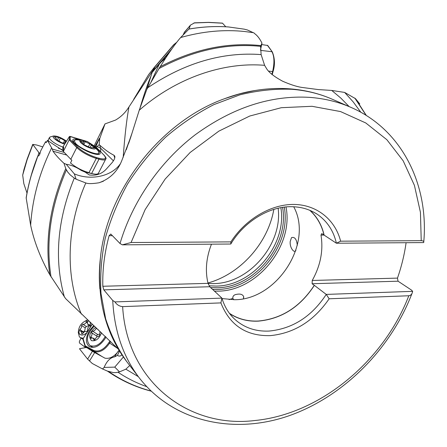 <?xml version="1.0" encoding="UTF-8"?>
<svg xmlns="http://www.w3.org/2000/svg" width="447" height="447" viewBox="0 0 447 447"><rect width="100%" height="100%" fill="white"/><g stroke="black" fill="none" stroke-linecap="round" stroke-linejoin="round"><path stroke-width="0.67" d="M254.265 33.179L254.807 33.748C257.438 35.631 259.824 38.76 261.97 43.147L260.528 49.835M261.97 43.147L260.595 46.348L261.126 54.59L264.607 65.335C223.371 61.809 176.23 77.873 139.24 110.236L130.775 137.089L121.69 160.87C117.337 171.648 109.778 178.951 99.005 182.778L103.425 181.208M264.607 65.335L266.339 68.235C268.597 72.235 274.017 76.56 282.605 81.203C290.142 84.511 296.478 86.573 301.613 87.394L318.214 89.562L331.73 90.439L344.643 92.423L355.544 98.709L366.311 115.471M359.79 103.944L355.544 98.709M86.232 347.598L86.651 347.537M129.731 365.495L125.847 369.177L119.533 371.882L116.069 372.58L113.443 372.608L107.453 371.116L102.553 368.971L92.283 363.495L87.595 359.086L79.454 348.744L86.075 347.515L87.232 347.911M81.052 338.122L79.37 341.435L79.426 342.95L85.662 347.582M123.372 357.002L114.767 367.121L104.117 367.428L102.553 368.971M104.117 367.428C106.772 361.098 110.28 357.572 114.65 356.846L117.416 355.393C119.12 356.46 120.601 356.253 121.869 354.784M92.423 351.253L87.595 359.086M123.193 157.333C124.713 136.452 126.63 119.656 128.948 106.945L127.507 109.113C124.316 113.633 120.321 117.293 115.522 120.081L105.017 123.897L99.742 138.553L99.173 144.699L99.631 145.063C105.017 149.823 109.783 153.209 113.924 155.226L114.762 156.115C115.203 157.579 114.387 159.68 112.303 162.412L105.905 169.519C101.368 174.095 95.809 175.9 89.221 174.933L85.187 172.14L81.242 170.43C76.387 167.117 71.386 165.066 66.24 164.278L74.314 173.861C90.612 180.839 111.42 176.459 120.165 164.066M105.017 123.897L94.133 145.906M95.725 146.94L99.424 138.335L94.965 146.448M96.239 147.309L99.173 144.699M295.897 250.326L295.886 250.348C294.59 253.857 289.421 247.811 290.232 241.386L291.505 237.636C294.735 236.636 296.668 239.212 297.3 245.358M233.787 299.753L232.831 298.373C232.624 296.713 233.368 295.495 235.072 294.718C239.737 293.439 242.604 294.098 243.665 296.691L243.403 298.719M222.053 298.574L234.792 299.725C277.196 299.725 313.598 242.85 293.718 206.765M211.465 244.168C206.184 257.796 205.039 270.86 208.028 283.353L209.766 286.739L211.694 288.645M229.4 313.302C237.877 318.934 247.509 321.51 258.293 321.035C281.414 318.879 300.066 306.994 314.263 285.37L314.37 285.365C300.155 307.055 281.454 318.979 258.277 321.142C247.604 321.616 238.05 319.097 229.624 313.598M112.409 235.703L109.113 235.709L110.778 234.027L120.025 243.514L122.31 244.839L131.077 242.52L230.898 241.883L230.792 244.023C244.235 221.371 269.507 206.156 291.785 206.704C301.071 206.883 309.33 209.263 316.554 213.85C326.869 220.695 333.479 230.49 336.39 243.229L321.779 233.569L320.985 235.077L324.136 235.066M209.766 286.739L103.81 289.857L102.827 286.264C102.374 269.725 104.475 252.879 109.113 235.709M102.827 286.264L208.028 283.353M103.81 289.857L112.728 300.462L114.946 301.915L221.919 298.115L211.649 288.483M314.263 285.37L312.107 283.728L398.048 281.197L411.463 290.075L412.642 291.343L326.249 294.411C311.732 316.515 292.718 328.729 269.211 331.054C255.572 331.685 243.989 327.668 234.468 319.002C228.607 313.436 224.422 306.474 221.919 298.115L220.896 302.898C229.769 325.299 246.219 336.217 270.239 335.636C294.199 333.283 313.839 320.996 329.148 298.786L408.815 295.763C410.687 295.456 411.877 294.327 412.397 292.377L412.642 291.343M314.37 285.365L326.249 294.411L329.148 298.786M398.048 281.197L397.478 278.112L312.241 280.47L312.107 283.728M406.099 242.71C404.412 254.656 401.54 266.457 397.478 278.112M312.241 280.47C320.572 265.479 323.488 250.348 320.985 235.077M324.002 235.055C321.695 225.081 316.957 216.84 309.793 210.319M423.672 242.576L336.39 243.229L340.631 241.184L421.23 240.665C423.203 240.788 424.035 241.352 423.739 242.352L423.672 242.576M340.631 241.184C335.239 219.857 317.079 204.81 294.137 204.435C271.223 204.078 245.554 219.03 230.898 241.883M310.129 210.464C317.174 216.974 321.834 225.171 324.114 235.055M230.792 244.023L122.31 244.839M408.815 295.763C383.66 361.221 320.141 414.218 254.773 420.532C189.746 428.589 127.11 383.012 122.629 306.631C119.427 306.335 116.863 304.765 114.946 301.915M122.629 306.631L220.896 302.898M74.314 173.861L76.13 179.219L85.813 182.952C87.998 183.873 92.395 183.818 99.005 182.778M26.166 197.865L30.653 225.266C34.067 241.458 40.448 257.953 49.801 274.743L65.62 298.613L118.366 349.191M76.13 179.219L74.314 178.096C57.277 219.712 53.964 259.349 64.379 296.992M26.999 193.087L23.842 183.706L22.685 175.118L23.954 169.514L27.183 158.959L32.737 144.392L36.777 145.04L42.739 146.884M39.884 153.93L32.743 144.37M46.427 142.202L45.572 141.665L46.147 142.699L47.449 140.414L52.305 149.058L52.986 151.192L66.804 155.075M45.572 141.665L40.56 151.159C40.062 154.193 39.157 155.863 37.844 156.176C32.346 170.022 28.452 184.041 26.166 198.239M37.777 156.109L38.833 155.712M74.314 178.096L70.285 174.973L67.637 171.939L65.765 168.636L63.999 163.351C59.177 158.914 55.501 154.863 52.986 151.192M63.999 163.351L66.24 164.278M97.63 173.922L98.569 173.989L98.178 173.587M64.301 152.449L52.305 149.058M47.449 140.414L63.385 150.913M92.764 173.766L85.187 172.14M86.679 171.899L90.981 173.458M126.25 149.823L131.692 134.05M128.948 106.945L154.198 68.441L152.366 71.66L172.011 48.706M139.24 110.236L146.756 89.523L152.366 71.66M154.198 68.441L154.796 67.011L154.221 67.458L148.667 74.56L133.642 99.435M165.625 58.099L160.903 62.245M176.8 42.241L173.699 44.717L176.084 43.169M183.846 34.039L184.371 32.251L183.281 34.631M184.55 32.262L190.5 25.088L194.568 22.825M225.785 26.775L222.466 23.132L208.62 22.361L194.501 22.831M260.595 46.348L259.601 46.248C226.271 43.113 192.752 50.539 159.043 68.531L160.149 66.726C168.642 53.132 175.481 43.398 180.661 37.526L188.902 29.089C202.385 26.753 215.594 26.043 228.54 26.96L244.213 29.156L247.409 29.971L254.265 33.123M188.958 29.083L188.964 29.044C202.396 26.731 215.566 26.027 228.473 26.943L228.367 26.943M159.043 68.531L146.756 89.523M169.72 51.986L151.796 72.822M190.221 25.635L189.098 29.021M278.135 208.224C282.867 243.984 249.135 283.51 213.582 283.61L208.09 283.482M273.838 209.38C267.965 243.168 240.458 274.022 207.939 282.99M117.416 355.393L119.528 351.124M119.114 350.442L117.974 351.392M80.756 142.632C78.923 140.559 79.639 139.855 82.891 140.531L93.172 145.666L94.261 146.627C99.709 151.779 85.506 147.639 80.756 142.632M76.56 139.62L74.046 140.447L75.627 143.426C80.98 149.237 98.586 156.31 98.927 152.857L98.172 150.812L93.172 145.666M91.495 148.035L91.339 147.571L94.529 147.974L91.294 145.119L91.356 144.699L84.522 141.325L83.589 141.146L83.779 141.721L80.538 141.302L83.762 144.157L83.69 144.588L91.389 148.236M101.553 332.736C99.15 338.854 95.775 341.48 91.434 340.62C88.221 336.496 89.618 332.048 95.63 327.282M94.339 326.092C87.087 333.568 85.573 339.988 89.791 345.347L90.288 345.648C95.82 347.28 100.832 344.179 105.33 336.34M96.323 327.919L96.116 328.294C95.25 330.188 94.088 331.138 92.624 331.138L92.032 331.35L91.629 332.741C92.389 333.892 92.099 335.295 90.763 336.954L90.557 338.273L93.188 338.088L94.032 340.106L95.205 339.29C96.077 337.373 97.25 336.418 98.737 336.423L99.731 334.809L100.011 331.305M97.15 336.831L96.787 336.15L97.178 334.764L99.363 334.138M80.052 139.939L79.7 139.833C75.632 138.665 73.319 138.687 72.76 139.894C71.358 142.498 84.444 151.248 93.451 153.684C97.401 154.774 99.625 154.729 100.134 153.544C100.396 152.293 98.932 150.443 95.753 147.991M69.358 136.626L62.921 146.918L62.781 148.795L63.664 147.041L63.345 151.449L69.179 139.85L69.637 136.408L87.472 141.615L96.234 147.381M77.599 147.141L76.739 147.583L69.179 139.85L70.118 139.503L77.599 147.141C82.466 151.561 88.685 155.014 96.261 157.495L98.983 158.272C105.57 159.847 107.112 158.651 103.598 154.701L96.01 147.152M63.524 149.002L62.781 148.795M96.261 157.495L96.278 158.422C88.338 155.83 81.829 152.215 76.739 147.583L70.81 159.283L71.855 160.289L70.492 162.982C75.711 167.334 81.851 170.592 88.908 172.749L91.635 173.486C95.652 174.514 97.932 174.391 98.485 173.106L105.621 159.311M70.81 159.283L63.345 151.449M93.764 325.561L89.366 330.719C85.511 337.731 85.433 342.972 89.121 346.447C94.323 348.839 99.608 346.291 104.989 338.804L105.989 336.988M82.879 339.139L92.272 324.192M82.885 339.156L85.092 346.403M85.248 346.637L93.842 351.286L101.944 356.505L93.328 351.834L85.248 346.637L85.265 345.872L93.764 350.465C98.888 352.27 103.922 349.666 108.872 342.648L109.956 340.882M101.944 356.505L104.933 358.17C109.873 359.092 114.583 356.494 119.064 350.364M91.68 347.42L91.082 346.179M261.802 44.577L267.725 45.488M48.382 140.95L48.326 139.76M63.44 150.131L58.423 148.22M62.904 147.147C56.305 144.521 51.886 141.693 49.651 138.665L49.433 137.542L50.405 136.877M64.435 144.135C59.004 142.196 55.255 139.911 53.187 137.285L53.45 136.005C56.747 135.771 61.071 137.469 66.43 141.096M65.642 142.291L65.379 141.693L66.027 141.319L60.345 138.117L58.624 137.413L54.333 136.693L56.395 138.838L55.713 139.218L62.032 142.872L65.117 143.096M82.896 339.189L80.466 337.742M83.365 338.306L80.236 337.597L79.359 336.759L78.281 332.467L78.51 330.819M85.025 321.214L87.651 319.918M86.813 332.747C83.69 335.373 81.203 335.742 79.348 333.859L78.521 330.584C79.141 326.344 81.315 323.22 85.047 321.203L89.037 321.197M89.847 321.946L90.635 324.187L90.305 327.109M81.589 325.517L81.421 327.617L79.432 330.21L79.516 331.026L81.214 331.188L81.823 333.987L82.879 333.44C84.03 331.73 85.198 331.115 86.383 331.59L86.914 331.562L87.567 330.227L87.88 327.78L89.724 325.5L89.64 324.69L87.903 324.522L87.299 321.773L86.237 322.315C85.092 324.014 83.935 324.628 82.762 324.17L81.589 325.517L85.193 327.902L86.36 326.556L89.311 325.461M83.12 332.439L84.88 330.322L85.193 327.902M349.141 106.593L340.854 98.111L331.73 90.439M151.108 391.153C135.424 387.091 120.874 380.408 107.453 371.116M114.767 367.121L119.533 371.882M114.65 356.846L116.918 353.124M94.686 352.571L89.501 361.003M99.742 138.553L98.686 140.615M285.991 206.944C293.93 245.526 257.411 290.947 218.209 291.142L214.381 291.131M120.025 243.514C132.295 201.748 159.903 161.741 195.311 134.709C232.708 107.531 270.815 95.088 309.637 97.368C324.455 98.485 338.211 101.815 350.901 107.358L332.087 99.15C319.616 93.702 306.122 90.406 291.612 89.26C274.754 88.668 257.522 90.523 239.916 94.825L213.811 104.648C196.714 113.426 180.571 124.344 165.39 137.397C150.997 151.511 138.358 167.083 127.479 184.114C117.779 201.731 110.348 219.879 105.185 238.564C101.391 257.276 99.994 275.559 100.988 293.422L105.643 318.8C110.817 334.702 117.924 349.073 126.97 361.919L139.498 378.173C123.249 357.052 114.32 331.143 112.728 300.462M131.077 242.52L145.141 209.593L165.155 179.057L190.154 152.466L218.846 131.139L249.744 116.03L281.297 107.705L312.012 106.297L340.541 111.571L365.775 122.964L386.856 139.704L403.194 160.847L414.43 185.404L420.431 212.342L421.23 240.665M99.849 288.874L99.385 273.503L100.43 257.768C106.984 190.483 160.931 121.377 224.612 98.681L239.62 93.848L254.645 90.568M125.847 369.177L138.33 376.653M85.813 182.952C66.173 227.646 65.351 276.62 81.343 314.073M118.002 372.256C126.993 378.24 136.547 383.029 146.655 386.621M108.705 371.574C121.724 380.514 135.815 386.996 150.974 391.019M32.849 144.649L27.122 159.763L22.685 175.118M30.865 176.554L39.068 152.461M30.653 225.266C32.296 198.988 39.286 173.207 51.634 147.923M39.129 152.55L33.989 166.413M49.801 274.743C44.728 240.039 50.047 204.665 65.765 168.636M66.396 169.916C50.662 206.369 45.544 242.05 51.042 276.961M81.242 170.43L84.958 171.43M100.771 151.818L100.575 148.147L96.926 146.409M99.631 145.063L100.575 148.147L113.426 160.853M113.924 155.226L114.745 157.981M154.796 67.011L173.799 44.817M160.149 66.726C193.383 49.421 226.372 42.32 259.115 45.421L260.757 45.588M180.661 37.526C202.519 31.346 223.818 29.34 244.559 31.497L253.382 32.676M188.489 29.468L189.293 28.524M222.6 23.21L208.386 22.434L193.886 22.976M261.126 54.59C222.623 51.74 184.834 62.792 147.767 87.741M284.253 207.134C291.679 245.045 255.813 289.282 217.421 289.449L212.487 289.382M282.56 207.369C289.706 244.464 254.594 287.633 217.069 287.762L210.666 287.572M280.839 207.659C287.404 244.062 252.968 285.974 216.281 286.08L209.28 285.817M229.104 299.619L232.837 298.412M360.83 112.253L353.236 101.95L344.643 92.423M366.149 115.371L354.812 98.066M94.261 146.627L95.613 147.851M93.781 147.309L93.54 147.778M81.069 141.839L81.287 141.403M83.745 144.638L85.221 141.749M88.489 146.622L89.853 143.945M94.513 340.083L93.803 339.619M92.155 337.865L90.763 336.954M96.787 336.15L91.629 332.741M97.77 334.557L92.624 331.138M98.385 329.813L96.116 328.294M70.118 139.503L70.274 136.486M88.908 172.749L96.278 158.422L98.994 159.193L98.983 158.272M91.635 173.486L98.994 159.193C103 160.289 105.263 160.227 105.777 159.003C106.559 158.707 105.894 157.305 103.782 154.807L103.888 154.992M103.598 154.701L96.166 147.242M85.265 345.872L83.148 338.915M108.872 342.648L109.655 343.112C104.475 350.459 99.2 353.18 93.842 351.286L93.764 350.465M117.399 348.247L109.655 343.112L110.621 341.536M92.194 324.114L82.98 338.982M267.323 45.225L272.324 51.941C274.86 58.289 275.112 64.781 273.078 71.431L273.05 71.336M260.573 50.382L271.932 51.701C274.341 56.238 274.57 62.859 272.625 71.554L273.078 71.431M268.569 71.112L272.625 71.554L271.871 74.386M55.087 137.369L55.322 136.894M59.015 140.783L60.345 138.117M63.513 142.822L64.67 140.514M83.505 331.987L79.89 329.612M86.36 326.556L82.762 324.17M87.333 323.052L86.237 322.315M89.808 325.03L89.238 324.651M82.499 333.875L81.684 333.339M423.767 241.967C428.846 185.376 402.54 129.708 350.901 107.358M412.078 293.238C390.829 348.883 344.011 396.198 289.533 415.581C235.245 434.691 174.526 422.94 139.498 378.173M99.832 288.684C98.983 278.799 99.184 268.496 100.43 257.768C96.558 298.713 105.403 333.428 126.97 361.919M254.449 90.601C244.66 92.177 234.714 94.876 224.612 98.681C246.811 90.523 268.681 87.249 290.22 88.869C305.145 90.059 319.102 93.49 332.087 99.15M26.155 197.92C28.446 183.795 32.324 169.849 37.788 156.081M89.92 175.095L89.221 174.933M130.759 137.14L128.669 143.37M151.259 75.331C147.918 82.958 144.18 93.825 140.034 107.934M154.221 67.458L173.699 44.717M184.371 32.251L190.478 25.121M151.075 81.985L159.305 64.117M159.585 63.787L169.86 51.791M243.665 296.691L243.755 297.596M82.891 140.531L75.733 139.609M91.037 148.169L91.339 147.571M83.064 143.135L83.745 141.783M90.003 147.644L91.294 145.119M98.793 153.12L98.1 154.472M74.046 140.447L73.353 141.822M95.166 339.39L93.188 338.088M90.093 345.537L93.071 347.47M96.099 147.186L87.472 141.587M87.45 141.576L70.095 136.396M99.983 153.835L100.134 153.544M92.171 324.097L82.918 339.027M89.45 346.665L89.121 346.447M267.742 45.505L272.284 51.886M273.072 71.453L272.206 74.677M48.248 140.861L48.209 140.436M49.433 137.542L48.231 139.95M53.45 136.005L50.025 136.983M57.333 140.101L58.579 137.609M64.737 142.979L65.379 141.693M56.043 139.537L56.367 138.894M78.521 330.584L78.281 332.467M85.047 321.203L86.791 320.242M89.635 325.679L87.958 324.561M83.438 332.652L81.214 331.188"/></g></svg>
